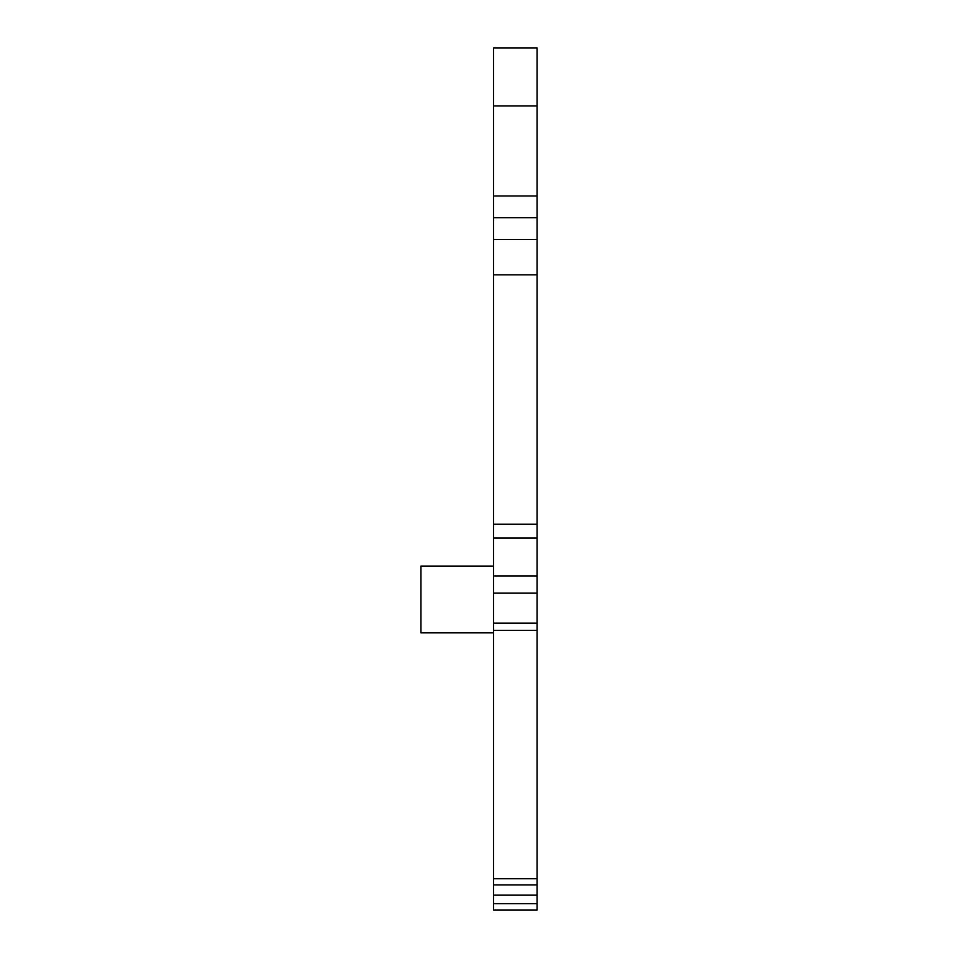 <?xml version="1.0" encoding="UTF-8"?>
<svg xmlns="http://www.w3.org/2000/svg" width="958" height="958" viewBox="0 0 958 958"><rect width="100%" height="100%" fill="white"/><g stroke="black" fill="none" stroke-linecap="round" stroke-linejoin="round"><path stroke-width="1.44" d="M493.514 195.959L537.055 195.959L537.055 47.9L493.514 47.9L493.514 217.729L537.055 217.729L537.055 878.725L493.514 878.725L493.514 630.424L537.055 630.424M537.055 195.959L537.055 217.729M537.055 884.893L493.514 884.893L493.514 895.155L537.055 895.155L537.055 878.725M537.055 895.155L537.055 910.1L493.514 910.1L493.514 895.155M493.514 217.729L493.514 274.838L537.055 274.838M537.055 239.5L493.514 239.5M537.055 575.95L493.514 575.95L493.514 274.838M493.514 575.95L493.514 630.424M493.514 884.893L493.514 878.725M493.514 632.855L420.945 632.855L420.945 566.094L493.514 566.094M537.055 105.955L493.514 105.955M493.514 524.254L537.055 524.254M493.514 538.025L537.055 538.025M493.514 593.158L537.055 593.158M537.055 623.167L493.514 623.167M537.055 903.717L493.514 903.717"/></g></svg>
